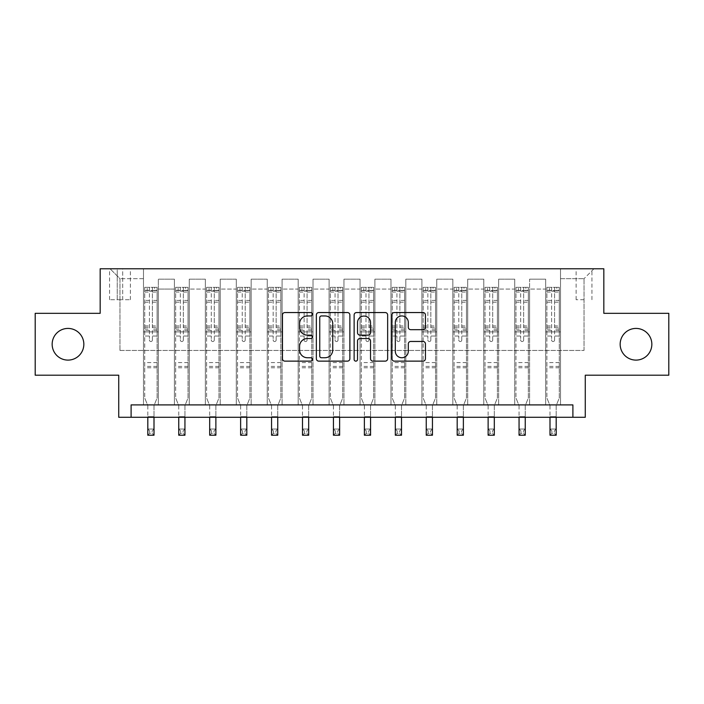<?xml version="1.0" encoding="UTF-8"?>
<svg xmlns="http://www.w3.org/2000/svg" width="704" height="704" viewBox="0 0 704 704"><rect width="100%" height="100%" fill="white"/><g stroke="black" fill="none" stroke-linecap="round" stroke-linejoin="round"><path stroke-width="0.53" stroke-dasharray="3.52 2.64" d="M312.4 314.248A1.698 1.698 0 0 0 310.702 312.55L284.891 312.55A2.429 2.429 0 0 0 282.462 314.978L282.462 358.706A2.429 2.429 0 0 0 284.891 361.134L310.702 361.134A1.698 1.698 0 0 0 312.4 359.436A1.698 1.698 0 0 0 310.702 357.738L307.358 357.738A7.77 7.77 0 0 1 299.587 349.958L299.587 346.315A7.77 7.77 0 0 1 307.358 338.545L310.702 338.545A1.698 1.698 0 0 0 312.4 336.838A1.698 1.698 0 0 0 310.702 335.139L307.358 335.139A7.77 7.77 0 0 1 299.587 327.369L299.587 323.726A7.77 7.77 0 0 1 307.358 315.946L310.702 315.946A1.698 1.698 0 0 0 312.4 314.248M620.162 344.265A15.84 15.84 0 0 0 636.002 360.105A15.84 15.84 0 0 0 651.842 344.265A15.84 15.84 0 0 0 636.002 328.425A15.84 15.84 0 0 0 620.162 344.265M52.158 344.265A15.84 15.84 0 0 0 67.998 360.105A15.84 15.84 0 0 0 83.838 344.265A15.84 15.84 0 0 0 67.998 328.425A15.84 15.84 0 0 0 52.158 344.265M584.03 268.778L576.11 268.778L584.03 268.778M584.03 299.719L576.11 299.719L584.03 299.719M668.8 313.324L668.8 375.206L585.27 375.206L585.27 417.278L118.73 417.278L118.73 375.206L35.2 375.206L35.2 313.324L100.17 313.324L100.17 268.778L603.83 268.778L603.83 313.324L668.8 313.324M131.102 417.278L131.102 404.906L131.102 417.278L131.102 404.906L572.898 404.906L131.102 404.906L572.898 404.906L572.898 417.278M143.484 404.906L158.33 404.906L143.484 404.906L158.33 404.906L143.484 404.906L143.484 268.778L110.07 268.778L593.93 268.778L560.516 268.778L560.516 404.906L545.67 404.906L560.516 404.906L545.67 404.906L560.516 404.906L560.516 268.778L560.516 331.892L560.516 278.678L584.03 278.678L560.516 278.678L560.516 268.778L143.484 268.778L143.484 331.892L158.33 331.892L158.33 289.071L158.33 404.906L158.33 279.171L158.33 404.906L158.33 331.892L143.484 331.892L143.484 278.678L119.97 278.678L143.484 278.678L143.484 268.778L143.484 404.906M174.416 404.906L189.27 404.906L174.416 404.906L189.27 404.906L174.416 404.906L174.416 279.171L158.33 279.171L174.416 279.171L174.416 404.906L174.416 331.892L189.27 331.892L189.27 289.071L189.27 404.906L189.27 279.171L189.27 404.906L189.27 331.892L174.416 331.892L174.416 289.071L174.416 404.906M205.357 404.906L220.202 404.906L205.357 404.906L220.202 404.906L205.357 404.906L205.357 279.171L189.27 279.171L189.27 289.071L189.27 279.171L205.357 279.171L205.357 404.906L205.357 331.892L220.202 331.892L220.202 289.071L220.202 404.906L220.202 279.171L220.202 404.906L220.202 331.892L205.357 331.892L205.357 289.071L205.357 331.892L220.202 331.892L205.357 331.892L205.357 404.906M236.298 404.906L251.143 404.906L236.298 404.906L251.143 404.906L236.298 404.906L236.298 279.171L220.202 279.171L220.202 289.071L220.202 279.171L236.298 279.171L236.298 404.906L236.298 331.892L251.143 331.892L251.143 289.071L251.143 404.906L251.143 279.171L251.143 404.906L251.143 331.892L236.298 331.892L236.298 289.071L236.298 331.892L251.143 331.892L236.298 331.892L236.298 404.906M267.23 404.906L282.084 404.906L267.23 404.906L282.084 404.906L267.23 404.906L267.23 279.171L251.143 279.171L251.143 289.071L251.143 279.171L267.23 279.171L267.23 404.906L267.23 331.892L282.084 331.892L282.084 289.071L282.084 404.906L282.084 279.171L282.084 404.906L282.084 331.892L267.23 331.892L267.23 289.071L267.23 331.892L282.084 331.892L267.23 331.892L267.23 404.906M298.17 404.906L313.016 404.906L298.17 404.906L313.016 404.906L298.17 404.906L298.17 279.171L282.084 279.171L282.084 289.071L282.084 279.171L298.17 279.171L298.17 404.906L298.17 331.892L313.016 331.892L313.016 289.071L313.016 404.906L313.016 279.171L313.016 404.906L313.016 331.892L298.17 331.892L298.17 289.071L298.17 331.892L313.016 331.892L298.17 331.892L298.17 404.906M329.102 404.906L343.957 404.906L329.102 404.906L343.957 404.906L329.102 404.906L329.102 279.171L313.016 279.171L313.016 289.071L313.016 279.171L329.102 279.171L329.102 404.906L329.102 331.892L343.957 331.892L343.957 289.071L343.957 404.906L343.957 279.171L343.957 404.906L343.957 331.892L329.102 331.892L329.102 289.071L329.102 331.892L343.957 331.892L329.102 331.892L329.102 404.906M360.043 404.906L374.898 404.906L360.043 404.906L374.898 404.906L360.043 404.906L360.043 279.171L343.957 279.171L343.957 289.071L343.957 279.171L360.043 279.171L360.043 404.906L360.043 331.892L374.898 331.892L374.898 289.071L374.898 404.906L374.898 279.171L374.898 404.906L374.898 331.892L360.043 331.892L360.043 289.071L360.043 331.892L374.898 331.892L360.043 331.892L360.043 404.906M390.984 404.906L405.83 404.906L390.984 404.906L405.83 404.906L390.984 404.906L390.984 279.171L374.898 279.171L374.898 289.071L374.898 279.171L390.984 279.171L390.984 404.906L390.984 331.892L405.83 331.892L405.83 289.071L405.83 404.906L405.83 279.171L405.83 404.906L405.83 331.892L390.984 331.892L390.984 289.071L390.984 331.892L405.83 331.892L390.984 331.892L390.984 404.906M421.916 404.906L436.77 404.906L421.916 404.906L436.77 404.906L421.916 404.906L421.916 279.171L405.83 279.171L405.83 289.071L405.83 279.171L421.916 279.171L421.916 404.906L421.916 331.892L436.77 331.892L436.77 289.071L436.77 404.906L436.77 279.171L436.77 404.906L436.77 331.892L421.916 331.892L421.916 289.071L421.916 331.892L436.77 331.892L421.916 331.892L421.916 404.906M452.857 404.906L467.702 404.906L452.857 404.906L467.702 404.906L452.857 404.906L452.857 279.171L436.77 279.171L436.77 289.071L436.77 279.171L452.857 279.171L452.857 404.906L452.857 331.892L467.702 331.892L467.702 289.071L467.702 404.906L467.702 279.171L467.702 404.906L467.702 331.892L452.857 331.892L452.857 289.071L452.857 331.892L467.702 331.892L452.857 331.892L452.857 404.906M483.798 404.906L498.643 404.906L483.798 404.906L498.643 404.906L483.798 404.906L483.798 279.171L467.702 279.171L467.702 289.071L467.702 279.171L483.798 279.171L483.798 404.906L483.798 331.892L498.643 331.892L498.643 289.071L498.643 404.906L498.643 279.171L498.643 404.906L498.643 331.892L483.798 331.892L483.798 289.071L483.798 331.892L498.643 331.892L483.798 331.892L483.798 404.906M514.73 404.906L529.584 404.906L514.73 404.906L529.584 404.906L514.73 404.906L514.73 279.171L498.643 279.171L498.643 289.071L498.643 279.171L514.73 279.171L514.73 404.906L514.73 331.892L529.584 331.892L529.584 289.071L529.584 404.906L529.584 279.171L529.584 404.906L529.584 331.892L514.73 331.892L514.73 289.071L514.73 331.892L529.584 331.892L514.73 331.892L514.73 404.906M117.242 268.778L109.578 268.778L117.242 268.778L117.242 299.719L109.578 299.719L122.69 299.719L117.242 299.719L117.242 268.778M122.69 268.778L130.363 268.778L122.69 268.778L122.69 299.719L130.363 299.719L122.69 299.719L122.69 268.778M119.97 350.451L119.97 278.678L110.07 268.778L119.97 278.678L119.97 350.451L584.03 350.451L119.97 350.451M584.03 350.451L584.03 278.678L584.03 350.451M545.67 331.892L560.516 331.892L560.516 404.906L560.516 331.892L545.67 331.892L545.67 289.071L545.67 331.892L560.516 331.892L545.67 331.892L545.67 404.906L545.67 279.171L529.584 279.171L529.584 289.071L529.584 279.171L545.67 279.171L545.67 404.906L545.67 331.892M143.484 331.892L158.33 331.892L143.484 331.892M174.416 279.171L158.33 279.171L174.416 279.171L174.416 289.071L174.416 279.171M174.416 331.892L189.27 331.892L174.416 331.892M205.357 289.071L205.357 279.171L205.357 289.071L189.27 289.071L205.357 289.071M236.298 289.071L236.298 279.171L236.298 289.071L220.202 289.071L236.298 289.071M267.23 289.071L267.23 279.171L267.23 289.071L251.143 289.071L267.23 289.071M298.17 289.071L298.17 279.171L298.17 289.071L282.084 289.071L298.17 289.071M329.102 289.071L329.102 279.171L329.102 289.071L313.016 289.071L329.102 289.071M360.043 289.071L360.043 279.171L360.043 289.071L343.957 289.071L360.043 289.071M390.984 289.071L390.984 279.171L390.984 289.071L374.898 289.071L390.984 289.071M421.916 289.071L421.916 279.171L421.916 289.071L405.83 289.071L421.916 289.071M452.857 289.071L452.857 279.171L452.857 289.071L436.77 289.071L452.857 289.071M483.798 289.071L483.798 279.171L483.798 289.071L467.702 289.071L483.798 289.071M514.73 289.071L514.73 279.171L514.73 289.071L498.643 289.071L514.73 289.071M545.67 289.071L545.67 279.171L545.67 289.071L529.584 289.071L545.67 289.071M205.357 279.171L189.27 279.171L205.357 279.171M236.298 279.171L220.202 279.171L236.298 279.171M267.23 279.171L251.143 279.171L267.23 279.171M298.17 279.171L282.084 279.171L298.17 279.171M329.102 279.171L313.016 279.171L329.102 279.171M360.043 279.171L343.957 279.171L360.043 279.171M390.984 279.171L374.898 279.171L390.984 279.171M421.916 279.171L405.83 279.171L421.916 279.171M452.857 279.171L436.77 279.171L452.857 279.171M483.798 279.171L467.702 279.171L483.798 279.171M514.73 279.171L498.643 279.171L514.73 279.171M545.67 279.171L529.584 279.171L545.67 279.171M593.93 268.778L584.03 278.678L593.93 268.778M349.87 358.706L349.87 314.978A2.429 2.429 0 0 0 347.442 312.55L318.78 312.55A2.429 2.429 0 0 0 316.351 314.978L316.351 358.706A2.429 2.429 0 0 0 318.78 361.134L347.442 361.134A2.429 2.429 0 0 0 349.87 358.706M321.446 315.946A1.698 1.698 0 0 0 319.748 317.645L319.748 356.03A1.698 1.698 0 0 0 321.446 357.738L324.975 357.738A7.77 7.77 0 0 0 332.746 349.958L332.746 323.726A7.77 7.77 0 0 0 324.975 315.946L321.446 315.946M356.558 312.55L385.22 312.55A2.429 2.429 0 0 1 387.649 314.978L387.649 358.706A2.429 2.429 0 0 1 385.22 361.134L372.953 361.134A2.429 2.429 0 0 1 370.524 358.706L370.524 340.974A2.429 2.429 0 0 0 368.095 338.545L359.955 338.545A2.429 2.429 0 0 0 357.526 340.974L357.526 359.436A1.698 1.698 0 0 1 355.828 361.134A1.698 1.698 0 0 1 354.13 359.436L354.13 314.978A2.429 2.429 0 0 1 356.558 312.55M370.524 322.564A6.494 6.494 0 0 0 364.03 316.07A6.494 6.494 0 0 0 357.526 322.564L357.526 332.71A2.429 2.429 0 0 0 359.955 335.139L368.095 335.139A2.429 2.429 0 0 0 370.524 332.71L370.524 322.564M410.731 329.674L422.998 329.674A2.429 2.429 0 0 0 425.427 327.246L425.427 314.978A2.429 2.429 0 0 0 422.998 312.55L394.328 312.55A2.429 2.429 0 0 0 391.899 314.978L391.899 358.706A2.429 2.429 0 0 0 394.328 361.134L422.998 361.134A2.429 2.429 0 0 0 425.427 358.706L425.427 343.886A2.429 2.429 0 0 0 422.998 341.458L410.731 341.458A2.429 2.429 0 0 0 408.302 343.886L408.302 351.234A6.494 6.494 0 0 1 401.799 357.738A6.494 6.494 0 0 1 395.305 351.234L395.305 322.45A6.494 6.494 0 0 1 401.799 315.946A6.494 6.494 0 0 1 408.302 322.45L408.302 327.246A2.429 2.429 0 0 0 410.731 329.674M149.424 340.058A1.487 1.487 0 0 0 150.902 341.546A1.487 1.487 0 0 1 149.424 340.058L149.424 336.046L149.424 340.058M157.036 287.338L154.616 287.338L154.616 290.558L157.098 290.558L157.098 287.338L144.716 287.338L144.716 397.971L144.716 336.046L149.424 336.046L149.424 329.041L144.716 329.041M144.716 287.338L144.716 336.046L149.424 336.046L149.424 291.21L152.39 291.21L152.39 325.943L157.098 325.943L157.098 397.971L154 405.627L154 416.662L154 405.627L157.098 397.971L157.098 336.046L152.39 336.046L152.39 340.058A1.487 1.487 0 0 1 150.902 341.546A1.487 1.487 0 0 0 152.39 340.058L152.39 325.943M157.098 290.558L157.098 325.943M157.098 287.338L157.098 336.046L152.39 336.046L152.39 287.646L149.424 287.646L149.424 329.041M154.616 287.338L144.778 287.338M154.616 290.558L147.198 290.558L147.198 287.338M144.716 290.558L157.036 290.558M144.778 290.558L147.198 290.558M147.814 405.627L147.814 416.662L147.814 405.627L144.716 397.971L147.814 405.627M157.098 367.778L144.716 367.778M147.814 417.278L147.814 429.035L154 429.035L147.814 429.035L147.814 435.222L154 435.222L154 429.035L152.143 430.892L152.143 433.365L149.67 433.365L149.67 430.892L152.143 430.892M154 417.278L154 429.035M154 435.222L152.143 433.365M149.67 433.365L147.814 435.222M149.67 430.892L147.814 429.035M149.424 291.21L149.424 287.646M152.39 291.21L152.39 287.646M180.356 340.058A1.487 1.487 0 0 0 181.843 341.546A1.487 1.487 0 0 1 180.356 340.058L180.356 336.046L180.356 340.058M187.968 287.338L185.557 287.338L185.557 290.558L188.03 290.558L188.03 287.338L175.657 287.338L175.657 397.971L175.657 336.046L180.356 336.046L180.356 329.041L175.657 329.041M175.657 287.338L175.657 336.046L180.356 336.046L180.356 291.21L183.33 291.21L183.33 325.943L188.03 325.943L188.03 397.971L184.941 405.627L184.941 416.662L184.941 405.627L188.03 397.971L188.03 336.046L183.33 336.046L183.33 340.058A1.487 1.487 0 0 1 181.843 341.546A1.487 1.487 0 0 0 183.33 340.058L183.33 325.943M188.03 290.558L188.03 325.943M188.03 287.338L188.03 336.046L183.33 336.046L183.33 287.646L180.356 287.646L180.356 329.041M185.557 287.338L175.718 287.338M185.557 290.558L178.13 290.558L178.13 287.338M175.657 290.558L187.968 290.558M175.718 290.558L178.13 290.558M178.746 405.627L178.746 416.662L178.746 405.627L175.657 397.971L178.746 405.627M188.03 367.778L175.657 367.778M178.746 417.278L178.746 429.035L184.941 429.035L178.746 429.035L178.746 435.222L184.941 435.222L184.941 429.035L183.084 430.892L183.084 433.365L180.602 433.365L180.602 430.892L183.084 430.892M184.941 417.278L184.941 429.035M184.941 435.222L183.084 433.365M180.602 433.365L178.746 435.222M180.602 430.892L178.746 429.035M180.356 291.21L180.356 287.646M183.33 291.21L183.33 287.646M211.297 340.058A1.487 1.487 0 0 0 212.784 341.546A1.487 1.487 0 0 1 211.297 340.058L211.297 336.046L211.297 340.058M218.909 287.338L216.498 287.338L216.498 290.558L218.97 290.558L218.97 287.338L206.598 287.338L206.598 397.971L206.598 336.046L211.297 336.046L211.297 329.041L206.598 329.041M206.598 287.338L206.598 336.046L211.297 336.046L211.297 291.21L214.262 291.21L214.262 325.943L218.97 325.943L218.97 397.971L215.873 405.627L215.873 416.662L215.873 405.627L218.97 397.971L218.97 336.046L214.262 336.046L214.262 340.058A1.487 1.487 0 0 1 212.784 341.546A1.487 1.487 0 0 0 214.262 340.058L214.262 325.943M218.97 290.558L218.97 325.943M218.97 287.338L218.97 336.046L214.262 336.046L214.262 287.646L211.297 287.646L211.297 329.041M216.498 287.338L206.659 287.338M216.498 290.558L209.07 290.558L209.07 287.338M206.598 290.558L218.909 290.558M206.659 290.558L209.07 290.558M209.686 405.627L209.686 416.662L209.686 405.627L206.598 397.971L209.686 405.627M218.97 367.778L206.598 367.778M209.686 417.278L209.686 429.035L215.873 429.035L209.686 429.035L209.686 435.222L215.873 435.222L215.873 429.035L214.016 430.892L214.016 433.365L211.543 433.365L211.543 430.892L214.016 430.892M215.873 417.278L215.873 429.035M215.873 435.222L214.016 433.365M211.543 433.365L209.686 435.222M211.543 430.892L209.686 429.035M211.297 291.21L211.297 287.646M214.262 291.21L214.262 287.646M242.238 340.058A1.487 1.487 0 0 0 243.716 341.546A1.487 1.487 0 0 1 242.238 340.058L242.238 336.046L242.238 340.058M249.841 287.338L247.43 287.338L247.43 290.558L249.902 290.558L249.902 287.338L237.53 287.338L237.53 397.971L237.53 336.046L242.238 336.046L242.238 329.041L237.53 329.041M237.53 287.338L237.53 336.046L242.238 336.046L242.238 291.21L245.203 291.21L245.203 325.943L249.902 325.943L249.902 397.971L246.814 405.627L246.814 416.662L246.814 405.627L249.902 397.971L249.902 336.046L245.203 336.046L245.203 340.058A1.487 1.487 0 0 1 243.716 341.546A1.487 1.487 0 0 0 245.203 340.058L245.203 325.943M249.902 290.558L249.902 325.943M249.902 287.338L249.902 336.046L245.203 336.046L245.203 287.646L242.238 287.646L242.238 329.041M247.43 287.338L237.591 287.338M247.43 290.558L240.002 290.558L240.002 287.338M237.53 290.558L249.841 290.558M237.591 290.558L240.002 290.558M240.627 405.627L240.627 416.662L240.627 405.627L237.53 397.971L240.627 405.627M249.902 367.778L237.53 367.778M240.627 417.278L240.627 429.035L246.814 429.035L240.627 429.035L240.627 435.222L246.814 435.222L246.814 429.035L244.957 430.892L244.957 433.365L242.484 433.365L242.484 430.892L244.957 430.892M246.814 417.278L246.814 429.035M246.814 435.222L244.957 433.365M242.484 433.365L240.627 435.222M242.484 430.892L240.627 429.035M242.238 291.21L242.238 287.646M245.203 291.21L245.203 287.646M273.17 340.058A1.487 1.487 0 0 0 274.657 341.546A1.487 1.487 0 0 1 273.17 340.058L273.17 336.046L273.17 340.058M280.782 287.338L278.37 287.338L278.37 290.558L280.843 290.558L280.843 287.338L268.47 287.338L268.47 397.971L268.47 336.046L273.17 336.046L273.17 329.041L268.47 329.041M268.47 287.338L268.47 336.046L273.17 336.046L273.17 291.21L276.144 291.21L276.144 325.943L280.843 325.943L280.843 397.971L277.746 405.627L277.746 416.662L277.746 405.627L280.843 397.971L280.843 336.046L276.144 336.046L276.144 340.058A1.487 1.487 0 0 1 274.657 341.546A1.487 1.487 0 0 0 276.144 340.058L276.144 325.943M280.843 290.558L280.843 325.943M280.843 287.338L280.843 336.046L276.144 336.046L276.144 287.646L273.17 287.646L273.17 329.041M278.37 287.338L268.532 287.338M278.37 290.558L270.943 290.558L270.943 287.338M268.47 290.558L280.782 290.558M268.532 290.558L270.943 290.558M271.559 405.627L271.559 416.662L271.559 405.627L268.47 397.971L271.559 405.627M280.843 367.778L268.47 367.778M271.559 417.278L271.559 429.035L277.746 429.035L271.559 429.035L271.559 435.222L277.746 435.222L277.746 429.035L275.898 430.892L275.898 433.365L273.416 433.365L273.416 430.892L275.898 430.892M277.746 417.278L277.746 429.035M277.746 435.222L275.898 433.365M273.416 433.365L271.559 435.222M273.416 430.892L271.559 429.035M273.17 291.21L273.17 287.646M276.144 291.21L276.144 287.646M304.11 340.058A1.487 1.487 0 0 0 305.598 341.546A1.487 1.487 0 0 1 304.11 340.058L304.11 336.046L304.11 340.058M311.722 287.338L309.302 287.338L309.302 290.558L311.784 290.558L311.784 287.338L299.402 287.338L299.402 397.971L299.402 336.046L304.11 336.046L304.11 329.041L299.402 329.041M299.402 287.338L299.402 336.046L304.11 336.046L304.11 291.21L307.076 291.21L307.076 325.943L311.784 325.943L311.784 397.971L308.686 405.627L308.686 416.662L308.686 405.627L311.784 397.971L311.784 336.046L307.076 336.046L307.076 340.058A1.487 1.487 0 0 1 305.598 341.546A1.487 1.487 0 0 0 307.076 340.058L307.076 325.943M311.784 290.558L311.784 325.943M311.784 287.338L311.784 336.046L307.076 336.046L307.076 287.646L304.11 287.646L304.11 329.041M309.302 287.338L299.464 287.338M309.302 290.558L301.884 290.558L301.884 287.338M299.402 290.558L311.722 290.558M299.464 290.558L301.884 290.558M302.5 405.627L302.5 416.662L302.5 405.627L299.402 397.971L302.5 405.627M311.784 367.778L299.402 367.778M302.5 417.278L302.5 429.035L308.686 429.035L302.5 429.035L302.5 435.222L308.686 435.222L308.686 429.035L306.83 430.892L306.83 433.365L304.357 433.365L304.357 430.892L306.83 430.892M308.686 417.278L308.686 429.035M308.686 435.222L306.83 433.365M304.357 433.365L302.5 435.222M304.357 430.892L302.5 429.035M304.11 291.21L304.11 287.646M307.076 291.21L307.076 287.646M335.042 340.058A1.487 1.487 0 0 0 336.53 341.546A1.487 1.487 0 0 1 335.042 340.058L335.042 336.046L335.042 340.058M342.654 287.338L340.243 287.338L340.243 290.558L342.716 290.558L342.716 287.338L330.343 287.338L330.343 397.971L330.343 336.046L335.042 336.046L335.042 329.041L330.343 329.041M330.343 287.338L330.343 336.046L335.042 336.046L335.042 291.21L338.017 291.21L338.017 325.943L342.716 325.943L342.716 397.971L339.627 405.627L339.627 416.662L339.627 405.627L342.716 397.971L342.716 336.046L338.017 336.046L338.017 340.058A1.487 1.487 0 0 1 336.53 341.546A1.487 1.487 0 0 0 338.017 340.058L338.017 325.943M342.716 290.558L342.716 325.943M342.716 287.338L342.716 336.046L338.017 336.046L338.017 287.646L335.042 287.646L335.042 329.041M340.243 287.338L330.405 287.338M340.243 290.558L332.816 290.558L332.816 287.338M330.343 290.558L342.654 290.558M330.405 290.558L332.816 290.558M333.441 405.627L333.441 416.662L333.441 405.627L330.343 397.971L333.441 405.627M342.716 367.778L330.343 367.778M333.441 417.278L333.441 429.035L339.627 429.035L333.441 429.035L333.441 435.222L339.627 435.222L339.627 429.035L337.77 430.892L337.77 433.365L335.298 433.365L335.298 430.892L337.77 430.892M339.627 417.278L339.627 429.035M339.627 435.222L337.77 433.365M335.298 433.365L333.441 435.222M335.298 430.892L333.441 429.035M335.042 291.21L335.042 287.646M338.017 291.21L338.017 287.646M365.983 340.058A1.487 1.487 0 0 0 367.47 341.546A1.487 1.487 0 0 1 365.983 340.058L365.983 336.046L365.983 340.058M373.595 287.338L371.184 287.338L371.184 290.558L373.657 290.558L373.657 287.338L361.284 287.338L361.284 397.971L361.284 336.046L365.983 336.046L365.983 329.041L361.284 329.041M361.284 287.338L361.284 336.046L365.983 336.046L365.983 291.21L368.958 291.21L368.958 325.943L373.657 325.943L373.657 397.971L370.559 405.627L370.559 416.662L370.559 405.627L373.657 397.971L373.657 336.046L368.958 336.046L368.958 340.058A1.487 1.487 0 0 1 367.47 341.546A1.487 1.487 0 0 0 368.958 340.058L368.958 325.943M373.657 290.558L373.657 325.943M373.657 287.338L373.657 336.046L368.958 336.046L368.958 287.646L365.983 287.646L365.983 329.041M371.184 287.338L361.346 287.338M371.184 290.558L363.757 290.558L363.757 287.338M361.284 290.558L373.595 290.558M361.346 290.558L363.757 290.558M364.373 405.627L364.373 416.662L364.373 405.627L361.284 397.971L364.373 405.627M373.657 367.778L361.284 367.778M364.373 417.278L364.373 429.035L370.559 429.035L364.373 429.035L364.373 435.222L370.559 435.222L370.559 429.035L368.702 430.892L368.702 433.365L366.23 433.365L366.23 430.892L368.702 430.892M370.559 417.278L370.559 429.035M370.559 435.222L368.702 433.365M366.23 433.365L364.373 435.222M366.23 430.892L364.373 429.035M365.983 291.21L365.983 287.646M368.958 291.21L368.958 287.646M396.924 340.058A1.487 1.487 0 0 0 398.402 341.546A1.487 1.487 0 0 1 396.924 340.058L396.924 336.046L396.924 340.058M404.536 287.338L402.116 287.338L402.116 290.558L404.598 290.558L404.598 287.338L392.216 287.338L392.216 397.971L392.216 336.046L396.924 336.046L396.924 329.041L392.216 329.041M392.216 287.338L392.216 336.046L396.924 336.046L396.924 291.21L399.89 291.21L399.89 325.943L404.598 325.943L404.598 397.971L401.5 405.627L401.5 416.662L401.5 405.627L404.598 397.971L404.598 336.046L399.89 336.046L399.89 340.058A1.487 1.487 0 0 1 398.402 341.546A1.487 1.487 0 0 0 399.89 340.058L399.89 325.943M404.598 290.558L404.598 325.943M404.598 287.338L404.598 336.046L399.89 336.046L399.89 287.646L396.924 287.646L396.924 329.041M402.116 287.338L392.278 287.338M402.116 290.558L394.698 290.558L394.698 287.338M392.216 290.558L404.536 290.558M392.278 290.558L394.698 290.558M395.314 405.627L395.314 416.662L395.314 405.627L392.216 397.971L395.314 405.627M404.598 367.778L392.216 367.778M395.314 417.278L395.314 429.035L401.5 429.035L395.314 429.035L395.314 435.222L401.5 435.222L401.5 429.035L399.643 430.892L399.643 433.365L397.17 433.365L397.17 430.892L399.643 430.892M401.5 417.278L401.5 429.035M401.5 435.222L399.643 433.365M397.17 433.365L395.314 435.222M397.17 430.892L395.314 429.035M396.924 291.21L396.924 287.646M399.89 291.21L399.89 287.646M427.856 340.058A1.487 1.487 0 0 0 429.343 341.546A1.487 1.487 0 0 1 427.856 340.058L427.856 336.046L427.856 340.058M435.468 287.338L433.057 287.338L433.057 290.558L435.53 290.558L435.53 287.338L423.157 287.338L423.157 397.971L423.157 336.046L427.856 336.046L427.856 329.041L423.157 329.041M423.157 287.338L423.157 336.046L427.856 336.046L427.856 291.21L430.83 291.21L430.83 325.943L435.53 325.943L435.53 397.971L432.441 405.627L432.441 416.662L432.441 405.627L435.53 397.971L435.53 336.046L430.83 336.046L430.83 340.058A1.487 1.487 0 0 1 429.343 341.546A1.487 1.487 0 0 0 430.83 340.058L430.83 325.943M435.53 290.558L435.53 325.943M435.53 287.338L435.53 336.046L430.83 336.046L430.83 287.646L427.856 287.646L427.856 329.041M433.057 287.338L423.218 287.338M433.057 290.558L425.63 290.558L425.63 287.338M423.157 290.558L435.468 290.558M423.218 290.558L425.63 290.558M426.246 405.627L426.246 416.662L426.246 405.627L423.157 397.971L426.246 405.627M435.53 367.778L423.157 367.778M426.246 417.278L426.246 429.035L432.441 429.035L426.246 429.035L426.246 435.222L432.441 435.222L432.441 429.035L430.584 430.892L430.584 433.365L428.102 433.365L428.102 430.892L430.584 430.892M432.441 417.278L432.441 429.035M432.441 435.222L430.584 433.365M428.102 433.365L426.246 435.222M428.102 430.892L426.246 429.035M427.856 291.21L427.856 287.646M430.83 291.21L430.83 287.646M458.797 340.058A1.487 1.487 0 0 0 460.284 341.546A1.487 1.487 0 0 1 458.797 340.058L458.797 336.046L458.797 340.058M466.409 287.338L463.998 287.338L463.998 290.558L466.47 290.558L466.47 287.338L454.098 287.338L454.098 397.971L454.098 336.046L458.797 336.046L458.797 329.041L454.098 329.041M454.098 287.338L454.098 336.046L458.797 336.046L458.797 291.21L461.762 291.21L461.762 325.943L466.47 325.943L466.47 397.971L463.373 405.627L463.373 416.662L463.373 405.627L466.47 397.971L466.47 336.046L461.762 336.046L461.762 340.058A1.487 1.487 0 0 1 460.284 341.546A1.487 1.487 0 0 0 461.762 340.058L461.762 325.943M466.47 290.558L466.47 325.943M466.47 287.338L466.47 336.046L461.762 336.046L461.762 287.646L458.797 287.646L458.797 329.041M463.998 287.338L454.159 287.338M463.998 290.558L456.57 290.558L456.57 287.338M454.098 290.558L466.409 290.558M454.159 290.558L456.57 290.558M457.186 405.627L457.186 416.662L457.186 405.627L454.098 397.971L457.186 405.627M466.47 367.778L454.098 367.778M457.186 417.278L457.186 429.035L463.373 429.035L457.186 429.035L457.186 435.222L463.373 435.222L463.373 429.035L461.516 430.892L461.516 433.365L459.043 433.365L459.043 430.892L461.516 430.892M463.373 417.278L463.373 429.035M463.373 435.222L461.516 433.365M459.043 433.365L457.186 435.222M459.043 430.892L457.186 429.035M458.797 291.21L458.797 287.646M461.762 291.21L461.762 287.646M489.738 340.058A1.487 1.487 0 0 0 491.216 341.546A1.487 1.487 0 0 1 489.738 340.058L489.738 336.046L489.738 340.058M497.341 287.338L494.93 287.338L494.93 290.558L497.402 290.558L497.402 287.338L485.03 287.338L485.03 397.971L485.03 336.046L489.738 336.046L489.738 329.041L485.03 329.041M485.03 287.338L485.03 336.046L489.738 336.046L489.738 291.21L492.703 291.21L492.703 325.943L497.402 325.943L497.402 397.971L494.314 405.627L494.314 416.662L494.314 405.627L497.402 397.971L497.402 336.046L492.703 336.046L492.703 340.058A1.487 1.487 0 0 1 491.216 341.546A1.487 1.487 0 0 0 492.703 340.058L492.703 325.943M497.402 290.558L497.402 325.943M497.402 287.338L497.402 336.046L492.703 336.046L492.703 287.646L489.738 287.646L489.738 329.041M494.93 287.338L485.091 287.338M494.93 290.558L487.502 290.558L487.502 287.338M485.03 290.558L497.341 290.558M485.091 290.558L487.502 290.558M488.127 405.627L488.127 416.662L488.127 405.627L485.03 397.971L488.127 405.627M497.402 367.778L485.03 367.778M488.127 417.278L488.127 429.035L494.314 429.035L488.127 429.035L488.127 435.222L494.314 435.222L494.314 429.035L492.457 430.892L492.457 433.365L489.984 433.365L489.984 430.892L492.457 430.892M494.314 417.278L494.314 429.035M494.314 435.222L492.457 433.365M489.984 433.365L488.127 435.222M489.984 430.892L488.127 429.035M489.738 291.21L489.738 287.646M492.703 291.21L492.703 287.646M520.67 340.058A1.487 1.487 0 0 0 522.157 341.546A1.487 1.487 0 0 1 520.67 340.058L520.67 336.046L520.67 340.058M528.282 287.338L525.87 287.338L525.87 290.558L528.343 290.558L528.343 287.338L515.97 287.338L515.97 397.971L515.97 336.046L520.67 336.046L520.67 329.041L515.97 329.041M515.97 287.338L515.97 336.046L520.67 336.046L520.67 291.21L523.644 291.21L523.644 325.943L528.343 325.943L528.343 397.971L525.246 405.627L525.246 416.662L525.246 405.627L528.343 397.971L528.343 336.046L523.644 336.046L523.644 340.058A1.487 1.487 0 0 1 522.157 341.546A1.487 1.487 0 0 0 523.644 340.058L523.644 325.943M528.343 290.558L528.343 325.943M528.343 287.338L528.343 336.046L523.644 336.046L523.644 287.646L520.67 287.646L520.67 329.041M525.87 287.338L516.032 287.338M525.87 290.558L518.443 290.558L518.443 287.338M515.97 290.558L528.282 290.558M516.032 290.558L518.443 290.558M519.059 405.627L519.059 416.662L519.059 405.627L515.97 397.971L519.059 405.627M528.343 367.778L515.97 367.778M519.059 417.278L519.059 429.035L525.246 429.035L519.059 429.035L519.059 435.222L525.246 435.222L525.246 429.035L523.398 430.892L523.398 433.365L520.916 433.365L520.916 430.892L523.398 430.892M525.246 417.278L525.246 429.035M525.246 435.222L523.398 433.365M520.916 433.365L519.059 435.222M520.916 430.892L519.059 429.035M520.67 291.21L520.67 287.646M523.644 291.21L523.644 287.646M551.61 340.058A1.487 1.487 0 0 0 553.098 341.546A1.487 1.487 0 0 1 551.61 340.058L551.61 336.046L551.61 340.058M559.222 287.338L556.802 287.338L556.802 290.558L559.284 290.558L559.284 287.338L546.902 287.338L546.902 397.971L546.902 336.046L551.61 336.046L551.61 329.041L546.902 329.041M546.902 287.338L546.902 336.046L551.61 336.046L551.61 291.21L554.576 291.21L554.576 325.943L559.284 325.943L559.284 397.971L556.186 405.627L556.186 416.662L556.186 405.627L559.284 397.971L559.284 336.046L554.576 336.046L554.576 340.058A1.487 1.487 0 0 1 553.098 341.546A1.487 1.487 0 0 0 554.576 340.058L554.576 325.943M559.284 290.558L559.284 325.943M559.284 287.338L559.284 336.046L554.576 336.046L554.576 287.646L551.61 287.646L551.61 329.041M556.802 287.338L546.964 287.338M556.802 290.558L549.384 290.558L549.384 287.338M546.902 290.558L559.222 290.558M546.964 290.558L549.384 290.558M550 405.627L550 416.662L550 405.627L546.902 397.971L550 405.627M559.284 367.778L546.902 367.778M550 417.278L550 429.035L556.186 429.035L550 429.035L550 435.222L556.186 435.222L556.186 429.035L554.33 430.892L554.33 433.365L551.857 433.365L551.857 430.892L554.33 430.892M556.186 417.278L556.186 429.035M556.186 435.222L554.33 433.365M551.857 433.365L550 435.222M551.857 430.892L550 429.035M551.61 291.21L551.61 287.646M554.576 291.21L554.576 287.646M174.416 289.071L158.33 289.071L174.416 289.071M149.424 300.414L144.716 300.414M144.716 302.183L149.424 302.183M144.716 325.943L149.424 325.943M157.098 362.578L144.716 362.578M147.814 416.662L154 416.662L147.814 416.662M149.424 330.44L144.716 330.44M157.098 330.44L152.39 330.44M144.716 327.342L149.424 327.342M152.39 327.342L157.098 327.342M157.098 329.041L152.39 329.041M157.098 300.414L152.39 300.414M152.39 302.183L157.098 302.183M149.424 290.303L144.716 290.303M144.716 292.063L149.424 292.063M157.098 290.303L152.39 290.303M152.39 292.063L157.098 292.063M157.098 366.379L144.716 366.379M180.356 300.414L175.657 300.414M175.657 302.183L180.356 302.183M175.657 325.943L180.356 325.943M188.03 362.578L175.657 362.578M178.746 416.662L184.941 416.662L178.746 416.662M180.356 330.44L175.657 330.44M188.03 330.44L183.33 330.44M175.657 327.342L180.356 327.342M183.33 327.342L188.03 327.342M188.03 329.041L183.33 329.041M188.03 300.414L183.33 300.414M183.33 302.183L188.03 302.183M180.356 290.303L175.657 290.303M175.657 292.063L180.356 292.063M188.03 290.303L183.33 290.303M183.33 292.063L188.03 292.063M188.03 366.379L175.657 366.379M211.297 300.414L206.598 300.414M206.598 302.183L211.297 302.183M206.598 325.943L211.297 325.943M218.97 362.578L206.598 362.578M209.686 416.662L215.873 416.662L209.686 416.662M211.297 330.44L206.598 330.44M218.97 330.44L214.262 330.44M206.598 327.342L211.297 327.342M214.262 327.342L218.97 327.342M218.97 329.041L214.262 329.041M218.97 300.414L214.262 300.414M214.262 302.183L218.97 302.183M211.297 290.303L206.598 290.303M206.598 292.063L211.297 292.063M218.97 290.303L214.262 290.303M214.262 292.063L218.97 292.063M218.97 366.379L206.598 366.379M242.238 300.414L237.53 300.414M237.53 302.183L242.238 302.183M237.53 325.943L242.238 325.943M249.902 362.578L237.53 362.578M240.627 416.662L246.814 416.662L240.627 416.662M242.238 330.44L237.53 330.44M249.902 330.44L245.203 330.44M237.53 327.342L242.238 327.342M245.203 327.342L249.902 327.342M249.902 329.041L245.203 329.041M249.902 300.414L245.203 300.414M245.203 302.183L249.902 302.183M242.238 290.303L237.53 290.303M237.53 292.063L242.238 292.063M249.902 290.303L245.203 290.303M245.203 292.063L249.902 292.063M249.902 366.379L237.53 366.379M273.17 300.414L268.47 300.414M268.47 302.183L273.17 302.183M268.47 325.943L273.17 325.943M280.843 362.578L268.47 362.578M271.559 416.662L277.746 416.662L271.559 416.662M273.17 330.44L268.47 330.44M280.843 330.44L276.144 330.44M268.47 327.342L273.17 327.342M276.144 327.342L280.843 327.342M280.843 329.041L276.144 329.041M280.843 300.414L276.144 300.414M276.144 302.183L280.843 302.183M273.17 290.303L268.47 290.303M268.47 292.063L273.17 292.063M280.843 290.303L276.144 290.303M276.144 292.063L280.843 292.063M280.843 366.379L268.47 366.379M304.11 300.414L299.402 300.414M299.402 302.183L304.11 302.183M299.402 325.943L304.11 325.943M311.784 362.578L299.402 362.578M302.5 416.662L308.686 416.662L302.5 416.662M304.11 330.44L299.402 330.44M311.784 330.44L307.076 330.44M299.402 327.342L304.11 327.342M307.076 327.342L311.784 327.342M311.784 329.041L307.076 329.041M311.784 300.414L307.076 300.414M307.076 302.183L311.784 302.183M304.11 290.303L299.402 290.303M299.402 292.063L304.11 292.063M311.784 290.303L307.076 290.303M307.076 292.063L311.784 292.063M311.784 366.379L299.402 366.379M335.042 300.414L330.343 300.414M330.343 302.183L335.042 302.183M330.343 325.943L335.042 325.943M342.716 362.578L330.343 362.578M333.441 416.662L339.627 416.662L333.441 416.662M335.042 330.44L330.343 330.44M342.716 330.44L338.017 330.44M330.343 327.342L335.042 327.342M338.017 327.342L342.716 327.342M342.716 329.041L338.017 329.041M342.716 300.414L338.017 300.414M338.017 302.183L342.716 302.183M335.042 290.303L330.343 290.303M330.343 292.063L335.042 292.063M342.716 290.303L338.017 290.303M338.017 292.063L342.716 292.063M342.716 366.379L330.343 366.379M365.983 300.414L361.284 300.414M361.284 302.183L365.983 302.183M361.284 325.943L365.983 325.943M373.657 362.578L361.284 362.578M364.373 416.662L370.559 416.662L364.373 416.662M365.983 330.44L361.284 330.44M373.657 330.44L368.958 330.44M361.284 327.342L365.983 327.342M368.958 327.342L373.657 327.342M373.657 329.041L368.958 329.041M373.657 300.414L368.958 300.414M368.958 302.183L373.657 302.183M365.983 290.303L361.284 290.303M361.284 292.063L365.983 292.063M373.657 290.303L368.958 290.303M368.958 292.063L373.657 292.063M373.657 366.379L361.284 366.379M396.924 300.414L392.216 300.414M392.216 302.183L396.924 302.183M392.216 325.943L396.924 325.943M404.598 362.578L392.216 362.578M395.314 416.662L401.5 416.662L395.314 416.662M396.924 330.44L392.216 330.44M404.598 330.44L399.89 330.44M392.216 327.342L396.924 327.342M399.89 327.342L404.598 327.342M404.598 329.041L399.89 329.041M404.598 300.414L399.89 300.414M399.89 302.183L404.598 302.183M396.924 290.303L392.216 290.303M392.216 292.063L396.924 292.063M404.598 290.303L399.89 290.303M399.89 292.063L404.598 292.063M404.598 366.379L392.216 366.379M427.856 300.414L423.157 300.414M423.157 302.183L427.856 302.183M423.157 325.943L427.856 325.943M435.53 362.578L423.157 362.578M426.246 416.662L432.441 416.662L426.246 416.662M427.856 330.44L423.157 330.44M435.53 330.44L430.83 330.44M423.157 327.342L427.856 327.342M430.83 327.342L435.53 327.342M435.53 329.041L430.83 329.041M435.53 300.414L430.83 300.414M430.83 302.183L435.53 302.183M427.856 290.303L423.157 290.303M423.157 292.063L427.856 292.063M435.53 290.303L430.83 290.303M430.83 292.063L435.53 292.063M435.53 366.379L423.157 366.379M458.797 300.414L454.098 300.414M454.098 302.183L458.797 302.183M454.098 325.943L458.797 325.943M466.47 362.578L454.098 362.578M457.186 416.662L463.373 416.662L457.186 416.662M458.797 330.44L454.098 330.44M466.47 330.44L461.762 330.44M454.098 327.342L458.797 327.342M461.762 327.342L466.47 327.342M466.47 329.041L461.762 329.041M466.47 300.414L461.762 300.414M461.762 302.183L466.47 302.183M458.797 290.303L454.098 290.303M454.098 292.063L458.797 292.063M466.47 290.303L461.762 290.303M461.762 292.063L466.47 292.063M466.47 366.379L454.098 366.379M489.738 300.414L485.03 300.414M485.03 302.183L489.738 302.183M485.03 325.943L489.738 325.943M497.402 362.578L485.03 362.578M488.127 416.662L494.314 416.662L488.127 416.662M489.738 330.44L485.03 330.44M497.402 330.44L492.703 330.44M485.03 327.342L489.738 327.342M492.703 327.342L497.402 327.342M497.402 329.041L492.703 329.041M497.402 300.414L492.703 300.414M492.703 302.183L497.402 302.183M489.738 290.303L485.03 290.303M485.03 292.063L489.738 292.063M497.402 290.303L492.703 290.303M492.703 292.063L497.402 292.063M497.402 366.379L485.03 366.379M520.67 300.414L515.97 300.414M515.97 302.183L520.67 302.183M515.97 325.943L520.67 325.943M528.343 362.578L515.97 362.578M519.059 416.662L525.246 416.662L519.059 416.662M520.67 330.44L515.97 330.44M528.343 330.44L523.644 330.44M515.97 327.342L520.67 327.342M523.644 327.342L528.343 327.342M528.343 329.041L523.644 329.041M528.343 300.414L523.644 300.414M523.644 302.183L528.343 302.183M520.67 290.303L515.97 290.303M515.97 292.063L520.67 292.063M528.343 290.303L523.644 290.303M523.644 292.063L528.343 292.063M528.343 366.379L515.97 366.379M551.61 300.414L546.902 300.414M546.902 302.183L551.61 302.183M546.902 325.943L551.61 325.943M559.284 362.578L546.902 362.578M550 416.662L556.186 416.662L550 416.662M551.61 330.44L546.902 330.44M559.284 330.44L554.576 330.44M546.902 327.342L551.61 327.342M554.576 327.342L559.284 327.342M559.284 329.041L554.576 329.041M559.284 300.414L554.576 300.414M554.576 302.183L559.284 302.183M551.61 290.303L546.902 290.303M546.902 292.063L551.61 292.063M559.284 290.303L554.576 290.303M554.576 292.063L559.284 292.063M559.284 366.379L546.902 366.379M576.11 299.719L576.11 268.778M109.578 299.719L109.578 268.778M130.363 299.719L130.363 268.778M591.95 299.719L591.95 268.778"/><path stroke-width="1.06" d="M312.4 314.248A1.698 1.698 0 0 0 310.702 312.55L284.891 312.55A2.429 2.429 0 0 0 282.462 314.978L282.462 358.706A2.429 2.429 0 0 0 284.891 361.134L310.702 361.134A1.698 1.698 0 0 0 312.4 359.436A1.698 1.698 0 0 0 310.702 357.738L307.358 357.738A7.77 7.77 0 0 1 299.587 349.958L299.587 346.315A7.77 7.77 0 0 1 307.358 338.545L310.702 338.545A1.698 1.698 0 0 0 312.4 336.838A1.698 1.698 0 0 0 310.702 335.139L307.358 335.139A7.77 7.77 0 0 1 299.587 327.369L299.587 323.726A7.77 7.77 0 0 1 307.358 315.946L310.702 315.946A1.698 1.698 0 0 0 312.4 314.248M620.162 344.265A15.84 15.84 0 0 0 636.002 360.105A15.84 15.84 0 0 0 651.842 344.265A15.84 15.84 0 0 0 636.002 328.425A15.84 15.84 0 0 0 620.162 344.265M52.158 344.265A15.84 15.84 0 0 0 67.998 360.105A15.84 15.84 0 0 0 83.838 344.265A15.84 15.84 0 0 0 67.998 328.425A15.84 15.84 0 0 0 52.158 344.265M422.998 329.674A2.429 2.429 0 0 0 425.427 327.246L425.427 314.978A2.429 2.429 0 0 0 422.998 312.55L394.328 312.55A2.429 2.429 0 0 0 391.899 314.978L391.899 358.706A2.429 2.429 0 0 0 394.328 361.134L422.998 361.134A2.429 2.429 0 0 0 425.427 358.706L425.427 343.886A2.429 2.429 0 0 0 422.998 341.458L410.731 341.458A2.429 2.429 0 0 0 408.302 343.886L408.302 351.234A6.494 6.494 0 0 1 401.799 357.738A6.494 6.494 0 0 1 395.305 351.234L395.305 322.45A6.494 6.494 0 0 1 401.799 315.946A6.494 6.494 0 0 1 408.302 322.45L408.302 327.246A2.429 2.429 0 0 0 410.731 329.674L422.998 329.674M572.898 417.278L585.27 417.278L585.27 375.206L668.8 375.206L668.8 313.324L603.83 313.324L603.83 268.778L100.17 268.778L100.17 313.324L35.2 313.324L35.2 375.206L118.73 375.206L118.73 417.278L572.898 417.278L572.898 404.906L131.102 404.906L131.102 417.278M349.87 314.978A2.429 2.429 0 0 0 347.442 312.55L318.78 312.55A2.429 2.429 0 0 0 316.351 314.978L316.351 358.706A2.429 2.429 0 0 0 318.78 361.134L347.442 361.134A2.429 2.429 0 0 0 349.87 358.706L349.87 314.978M356.558 312.55L385.22 312.55A2.429 2.429 0 0 1 387.649 314.978L387.649 358.706A2.429 2.429 0 0 1 385.22 361.134L372.953 361.134A2.429 2.429 0 0 1 370.524 358.706L370.524 340.974A2.429 2.429 0 0 0 368.095 338.545L359.955 338.545A2.429 2.429 0 0 0 357.526 340.974L357.526 359.436A1.698 1.698 0 0 1 355.828 361.134A1.698 1.698 0 0 1 354.13 359.436L354.13 314.978A2.429 2.429 0 0 1 356.558 312.55M321.446 315.946A1.698 1.698 0 0 0 319.748 317.645L319.748 356.03A1.698 1.698 0 0 0 321.446 357.738L324.975 357.738A7.77 7.77 0 0 0 332.746 349.958L332.746 323.726A7.77 7.77 0 0 0 324.975 315.946L321.446 315.946M370.524 322.564A6.494 6.494 0 0 0 364.03 316.07A6.494 6.494 0 0 0 357.526 322.564L357.526 332.71A2.429 2.429 0 0 0 359.955 335.139L368.095 335.139A2.429 2.429 0 0 0 370.524 332.71L370.524 322.564M147.814 417.278L147.814 435.222L154 435.222L154 417.278M178.746 417.278L178.746 435.222L184.941 435.222L184.941 417.278M209.686 417.278L209.686 435.222L215.873 435.222L215.873 417.278M240.627 417.278L240.627 435.222L246.814 435.222L246.814 417.278M271.559 417.278L271.559 435.222L277.746 435.222L277.746 417.278M302.5 417.278L302.5 435.222L308.686 435.222L308.686 417.278M333.441 417.278L333.441 435.222L339.627 435.222L339.627 417.278M364.373 417.278L364.373 435.222L370.559 435.222L370.559 417.278M395.314 417.278L395.314 435.222L401.5 435.222L401.5 417.278M426.246 417.278L426.246 435.222L432.441 435.222L432.441 417.278M457.186 417.278L457.186 435.222L463.373 435.222L463.373 417.278M488.127 417.278L488.127 435.222L494.314 435.222L494.314 417.278M519.059 417.278L519.059 435.222L525.246 435.222L525.246 417.278M550 417.278L550 435.222L556.186 435.222L556.186 417.278"/></g></svg>
